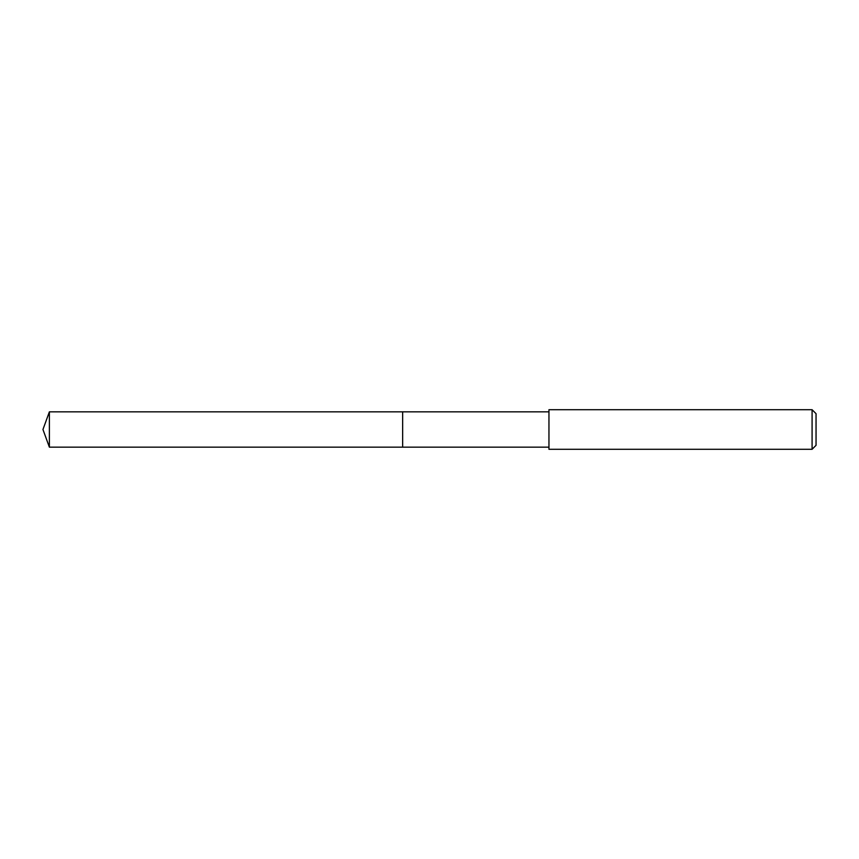 <?xml version="1.0" encoding="UTF-8"?>
<svg xmlns="http://www.w3.org/2000/svg" width="859" height="859" viewBox="0 0 859 859"><rect width="100%" height="100%" fill="white"/><g stroke="black" fill="none" stroke-linecap="round" stroke-linejoin="round"><path stroke-width="1.29" d="M548.955 411.837L49.382 411.837L49.382 447.163L402.646 447.163L402.646 411.837L402.646 447.163L548.955 447.163M49.382 447.163L42.95 429.5L49.382 411.837M548.955 409.711L548.955 449.289L812.088 449.289L812.088 409.711L548.955 409.711M812.088 409.711L816.05 413.673L816.05 445.327L812.088 449.289"/></g></svg>
